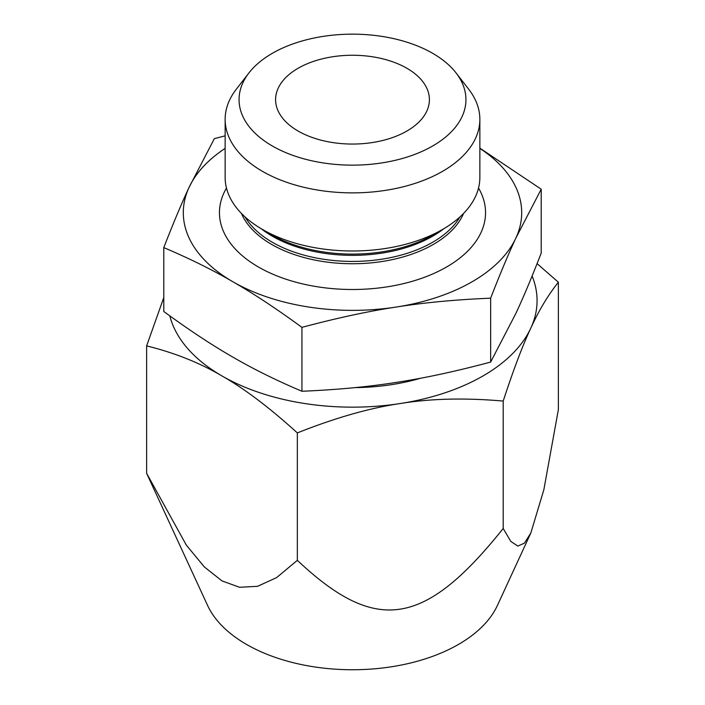 <?xml version="1.0" encoding="UTF-8"?>
<svg xmlns="http://www.w3.org/2000/svg" width="705" height="705" viewBox="0 0 705 705"><rect width="100%" height="100%" fill="white"/><g stroke="black" fill="none" stroke-linecap="round" stroke-linejoin="round"><path stroke-width="1.06" d="M146.631 473.319L207.587 605.454A149.971 86.583 0 0 0 246.459 644.388A149.971 86.583 0 0 0 391.425 666.78A149.971 86.583 0 0 0 497.413 605.454L530.856 532.954L524.414 543.176L517.787 546.067L510.799 541.396L503.203 528.486C424.481 626.965 376.056 634.456 297.343 560.334L297.343 432.914C269.451 407.578 244.335 388.587 221.987 375.95C199.638 362.784 174.523 352.764 146.631 345.899L146.631 473.319L186.376 545.185L204.424 567.005L221.987 580.885L239.55 587.291L257.598 586.304L276.651 577.589L297.343 560.334M537.087 263.635L558.369 282.212L558.369 409.631L543.855 489.719L530.856 532.954M355.064 387.609A150.738 87.023 0 0 0 420.709 378.206M298.118 131.051A76.907 44.397 180 0 1 275.593 99.652A76.907 44.397 180 0 1 352.5 55.254A76.907 44.397 180 0 1 429.407 99.652A76.907 44.397 180 0 1 381.934 140.674A76.907 44.397 180 0 1 298.118 131.051M432.711 53.342A113.434 65.494 180 0 1 456.056 72.915A113.434 65.494 180 0 1 352.5 165.146A113.434 65.494 180 0 1 248.944 72.915A113.434 65.494 180 0 1 432.711 53.342M248.944 72.915L236.237 89.323A127.358 73.531 0 0 0 225.142 119.339A127.358 73.531 0 0 0 262.445 171.333A127.358 73.531 0 0 0 401.233 187.274A127.358 73.531 0 0 0 479.858 119.339A127.358 73.531 0 0 0 468.763 89.323L456.056 72.915M225.142 119.339L225.142 177.457A127.358 73.531 0 0 0 262.445 229.451A127.358 73.531 0 0 0 442.555 229.451A127.358 73.531 0 0 0 479.858 177.457L479.858 119.339M271.654 234.765L262.445 229.451L271.654 234.765A114.333 66.014 0 0 0 433.346 234.765L442.555 229.451M226.472 188.059A133.051 76.819 0 0 0 352.5 289.499A133.051 76.819 0 0 0 478.528 188.059M503.203 528.486L503.203 401.066C465.115 397.726 430.799 398.545 400.273 403.524C369.737 407.992 335.43 417.783 297.343 432.914M558.369 282.212C548.164 294.963 538.964 310.288 530.786 328.177C522.608 345.547 513.407 369.843 503.203 401.066M146.631 345.899L163.789 297.528M532.099 276.025A184.578 106.561 180 0 1 530.786 328.177A184.578 106.561 180 0 1 400.273 403.524A184.578 106.561 180 0 1 221.987 375.95A184.578 106.561 180 0 1 169.843 315.902M479.858 148.147L541.211 189.213L541.211 253.113C531.852 277.206 523.427 297.272 515.928 313.32L490.645 362.07C455.73 371.394 424.278 378.171 396.289 382.392C368.301 386.833 336.849 389.786 301.934 391.257C276.378 380.436 253.351 369.05 232.862 357.109C212.372 345.388 189.354 330.187 163.789 311.504L163.789 247.605C173.148 223.52 181.573 203.445 189.072 187.398L214.355 138.656L225.142 135.818M301.934 391.257L301.934 327.358C276.378 308.675 253.351 293.474 232.862 281.753C212.372 269.821 189.354 258.435 163.789 247.605M490.645 362.07L490.645 298.171C455.73 299.643 424.278 302.595 396.289 307.036C368.301 311.257 336.849 318.034 301.934 327.358M541.211 189.213L515.928 237.964C508.428 254.012 500.004 274.078 490.645 298.171M479.858 148.376A169.191 97.687 180 0 1 515.928 237.964A169.191 97.687 180 0 1 396.289 307.036A169.191 97.687 180 0 1 232.862 281.753A169.191 97.687 180 0 1 189.072 187.398A169.191 97.687 180 0 1 225.142 148.376M443.85 228.684A113.434 65.494 180 0 1 272.289 236.175A113.434 65.494 180 0 1 261.15 228.684M463.582 213.421A114.36 66.023 180 0 1 383.291 261.308A114.36 66.023 180 0 1 271.637 244.415A114.36 66.023 180 0 1 241.418 213.421M245.058 216.928A113.434 65.494 0 0 0 272.289 242.238A113.434 65.494 0 0 0 459.942 216.928"/></g></svg>

